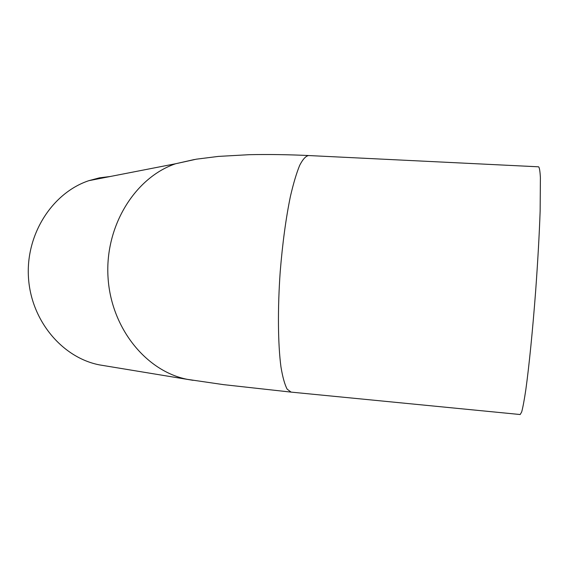 <?xml version="1.0" encoding="UTF-8"?>
<svg xmlns="http://www.w3.org/2000/svg" width="569" height="569" viewBox="0 0 569 569"><rect width="100%" height="100%" fill="white"/><g stroke="black" fill="none" stroke-linecap="round" stroke-linejoin="round"><path stroke-width="0.85" d="M105.258 365.846L99.383 364.878C62.199 357.631 30.911 320.503 28.45 277.224C25.783 233.959 52.568 192.727 88.871 180.665L99.426 177.848L110.158 176.511M291.086 392.112L520.18 414.531L521.688 411.949C522.897 407.475 524.284 400.035 525.834 389.623C529.042 366.5 532.733 329.714 535.685 290.581C537.847 260.623 539.334 234.065 540.145 210.907L540.394 177.628C540.031 171.041 539.426 167.435 538.587 166.809L308.661 155.543C305.838 155.963 302.843 159.22 299.692 165.323C296.506 173.09 293.405 183.488 290.382 196.518C285.908 218.318 282.516 243.432 280.197 271.861C277.572 309.038 277.949 344.309 280.951 366.884C282.644 377.098 284.706 384.509 287.132 389.125L291.086 392.112L223.389 384.623L187.372 379.359C146.062 371.287 110.777 327.822 107.996 276.79C104.959 225.786 135.194 177.421 175.608 163.751L194.363 159.519M193.033 380.32L99.383 364.878M308.661 155.543C287.878 154.576 268.063 154.291 249.208 154.69L218.382 156.411L196.305 159.185L175.608 163.751L88.871 180.665"/></g></svg>
